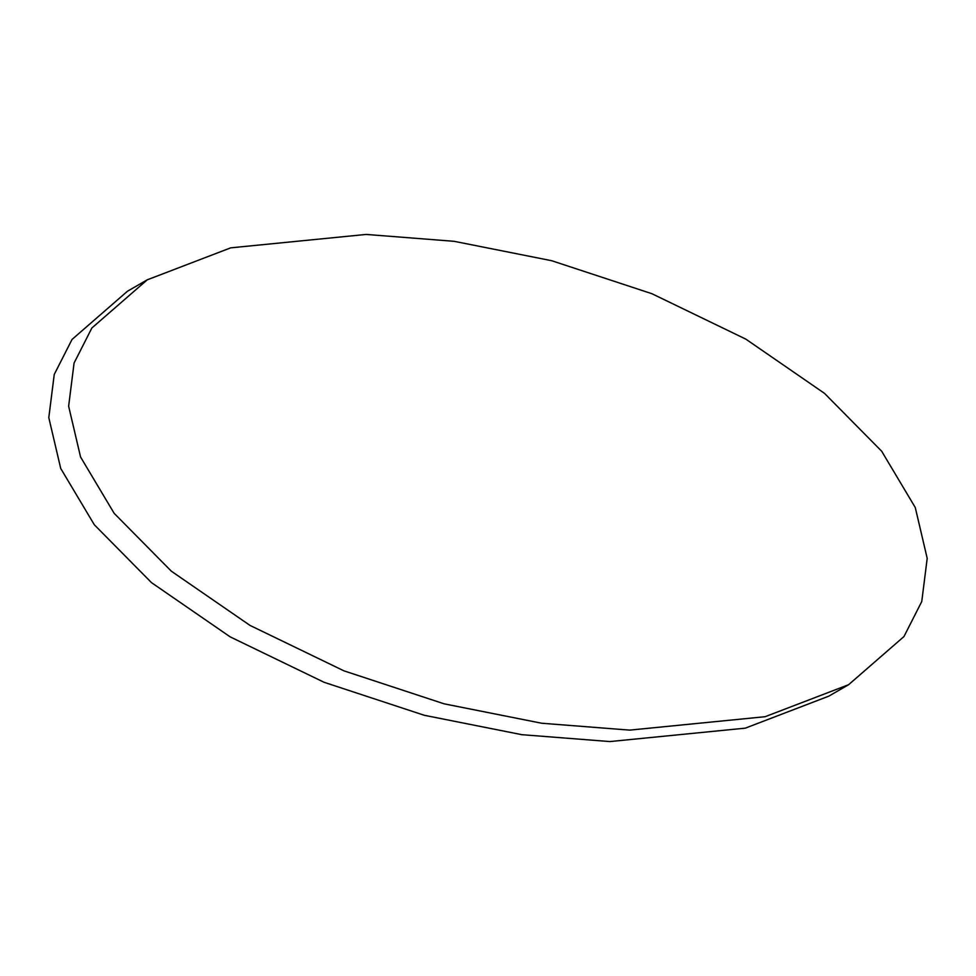 <?xml version="1.0" encoding="UTF-8"?>
<svg xmlns="http://www.w3.org/2000/svg" width="976" height="976" viewBox="0 0 976 976"><rect width="100%" height="100%" fill="white"/><g stroke="black" fill="none" stroke-linecap="round" stroke-linejoin="round"><path stroke-width="1.46" d="M127.417 291.275L147.254 279.819L91.866 327.997L74.078 363.023L68.637 406.199L80.557 457L114.143 513.303L171.312 571.18L250.002 625.409L343.942 670.841L444.178 703.842L541.704 723.24L629.691 730.121L765.135 716.701L848.583 684.725L903.971 636.547L921.759 601.533L927.2 558.357L915.281 507.544L881.682 451.241L824.525 393.377L745.835 339.136L651.895 293.703L551.647 260.702L454.133 241.316L366.134 234.435L230.702 247.843L147.254 279.819L127.417 291.275L72.029 339.453L54.241 374.467L48.8 417.643L60.719 468.456L94.318 524.759L151.475 582.623L230.165 636.864L324.105 682.297L424.353 715.298L521.867 734.684L609.866 741.565L745.298 728.157L828.746 696.181L848.583 684.725L828.746 696.181"/></g></svg>
